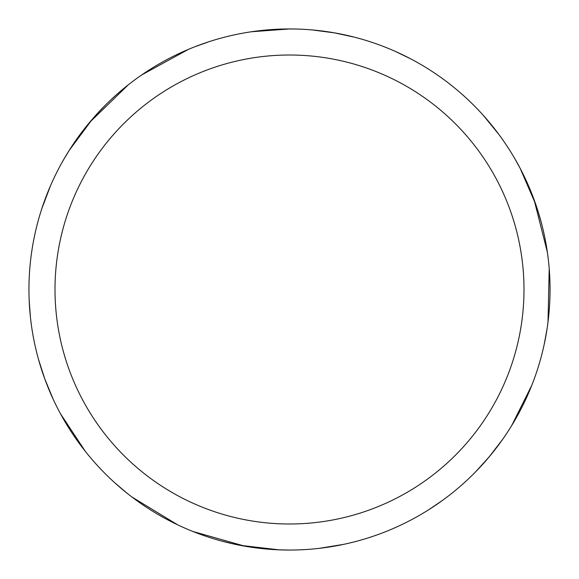 <?xml version="1.0" encoding="UTF-8"?>
<svg xmlns="http://www.w3.org/2000/svg" width="579" height="579" viewBox="0 0 579 579"><rect width="100%" height="100%" fill="white"/><g stroke="black" fill="none" stroke-linecap="round" stroke-linejoin="round"><path stroke-width="0.87" d="M251.424 31.751L289.507 28.95A260.55 260.55 0 0 1 550.05 289.5A260.55 260.55 0 0 1 289.5 550.05A260.55 260.55 0 0 1 28.95 289.5A260.55 260.55 0 0 1 289.5 28.957L296.426 29.044M289.5 55.012A234.495 234.495 0 0 1 523.995 289.5A234.495 234.495 0 0 1 289.5 523.995A234.495 234.495 0 0 1 55.005 289.5A234.495 234.495 0 0 1 289.5 55.012M289.594 550.05L278.065 549.797M244.997 546.221L192.916 531.486M177.688 524.842L132.019 497.071M85.323 451.352L60.505 413.79M53.29 399.452L44.742 378.818M395.414 51.451L410.511 58.761M520.174 168.366L535.77 204.438M547.126 328.431L544.303 343.897M489.617 456.353L475.685 471.769M343.571 544.376L319.159 548.356M537.775 210.488L541.314 222.626M530.943 387.438L528.757 392.656M442.703 500.249L428.822 509.672M312.479 29.97L334.532 32.873M333.938 32.771L354.261 37.128M483.19 115.235L498.845 134.393M515.093 159.145L520.644 169.256M534.077 199.683L547.358 252.154M549.21 268.663L548.002 322.112M531.754 385.404L511.59 425.739M502.76 439.193L489.233 456.809M96.932 113.998L105.675 104.864M253.595 31.44L259.204 30.723M279.064 549.84L240.039 545.309M126.975 493.149L114.989 482.973M44.945 379.383L38.561 359.602M41.739 208.889L50.496 185.758M63.813 159.312L69.791 149.454M89.419 122.603L128.227 84.867M141.594 75.002L188.493 49.331M233.786 544.021L221.511 541.025M83.962 449.63L80.539 445.128M30.39 316.807L29.167 300.074M69.256 150.301L92.698 118.76M194.399 46.928L209.207 41.637"/></g></svg>
